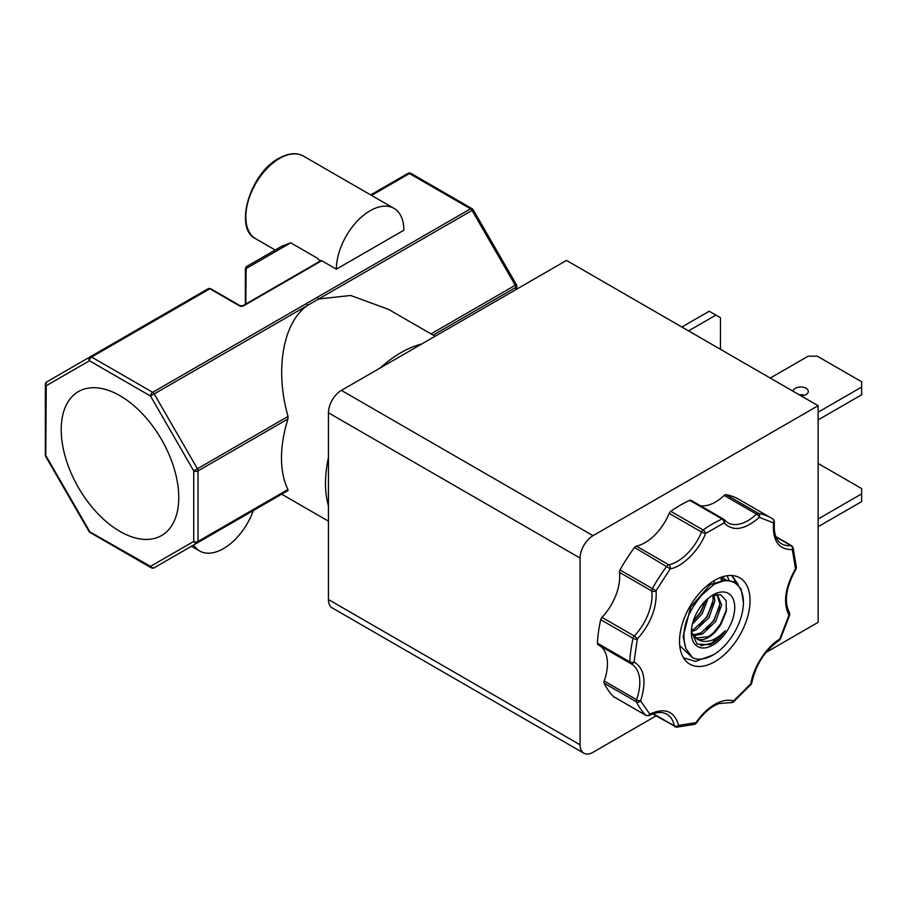 <?xml version="1.0" encoding="UTF-8"?>
<svg xmlns="http://www.w3.org/2000/svg" width="907" height="907" viewBox="0 0 907 907"><rect width="100%" height="100%" fill="white"/><g stroke="black" fill="none" stroke-linecap="round" stroke-linejoin="round"><path stroke-width="1.36" d="M691.361 500.585A3.05 1.757 120 0 0 691.055 500.335A3.05 1.757 120 0 0 689.785 500.358A117.4 67.787 120 0 0 670.795 511.321L703.14 529.994A3.05 1.553 54.6 0 1 705.544 533.565L701.564 532.046A40.407 23.333 -60 0 1 668.731 564.8A3.05 2.211 78.2 0 1 670.239 568.791L634.549 547.477A117.4 67.787 120 0 0 620.003 569.97A3.05 1.757 120 0 0 619.436 572.34A40.407 23.333 -60 0 1 601.965 617.361A3.05 1.757 120 0 0 600.717 619.674A117.4 67.787 120 0 0 597.418 643.165A3.05 1.757 120 0 0 598.042 644.718A3.05 1.757 120 0 0 598.121 644.752L630.32 663.346M600.049 645.875A40.407 23.333 -60 0 1 604.187 680.987A3.05 1.757 120 0 0 604.119 683.164A117.4 67.787 120 0 0 613.608 696.678L645.954 715.351A3.05 2.46 -45.6 0 0 649.843 714.104A3.05 1.825 62 0 1 649.117 715.555C649.809 715.147 655.5 711.825 662.688 712.619L666.656 714.036A40.407 23.333 -60 0 1 674.366 725.883A3.05 2.097 -12 0 0 678.629 725.373A3.05 2.358 90 0 1 676.475 727.187L694.728 724.319A3.05 2.12 -106.8 0 0 695.998 722.652L696.372 723.117C701.712 715.385 707.641 709.603 714.16 705.793L718.82 703.549L730.509 702.619A3.05 2.472 -72.5 0 0 733.582 700.952A3.05 1.304 49.5 0 1 733.4 702.029L751.098 684.377A3.05 0.782 -139.1 0 0 750.951 683.617A3.05 1.349 9.7 0 0 751.801 682.892C755.803 664.536 764.93 650.398 779.192 640.455A3.05 1.689 -122 0 0 779.737 639.118L780.337 639.163L789.736 614.946A3.05 0.918 -162.9 0 1 788.977 615.286A3.05 2.381 -31.6 0 0 789.419 612.44C783.818 601.658 785.995 587.226 795.949 569.143L795.507 568.791A3.05 1.859 -3.1 0 0 796.391 567.385L793.058 547.488A3.05 2.188 163.2 0 1 792.299 549.619A3.05 2.302 -95.9 0 0 790.961 545.595A40.407 23.333 -60 0 1 781.596 543.803C775.984 540.64 773.58 533.361 774.385 521.978A3.05 1.508 -173.7 0 1 773.512 522.897A3.05 2.494 -57.3 0 0 773.002 519.076L773.002 519.076A3.05 2.494 -57.3 0 0 772.911 519.031A117.4 67.787 -60 0 0 771.335 518.067L738.99 499.394A117.4 67.787 120 0 0 726.031 494.666A3.05 1.757 120 0 0 724.183 495.437A40.407 23.333 -60 0 1 700.431 505.743M119.985 395.713A83.115 47.992 -120 0 0 79.317 391.098A83.115 47.992 -120 0 0 65.451 457.4A83.115 47.992 -120 0 0 119.985 531.434A83.115 47.992 -120 0 0 162.421 535.028A83.115 47.992 -120 0 0 174.042 468.148A83.115 47.992 -120 0 0 119.985 395.713M800.96 395.781A7.619 4.399 0 0 0 808.296 391.382A7.619 4.399 0 0 0 806.062 388.275A7.619 4.399 0 0 0 797.888 387.289A7.619 4.399 0 0 0 793.058 391.223M799.226 394.783A7.619 4.399 180 0 1 804.339 395.248M670.795 511.321A3.05 1.757 120 0 0 669.219 513.373A40.407 23.333 -60 0 1 636.385 546.116A3.05 1.757 120 0 0 635.739 546.377A3.05 1.757 120 0 0 634.549 547.477M421.653 344.036A106.731 61.619 120 0 0 400.951 352.653A106.731 61.619 120 0 0 380.248 367.947M328.447 457.502A106.731 61.619 120 0 0 328.447 505.823M435.111 336.27L388.4 309.31L350.624 295.478L318.629 299.004L307.643 305.353C283.075 322.064 274.651 369.727 288.018 416.449L197.42 468.749L154.213 393.933L307.643 305.353A3.05 1.757 60 0 0 306.113 303.743L152.693 392.323A3.05 1.757 60 0 1 154.213 393.933L150.539 396.053L193.735 470.88L193.735 541.422L150.539 566.365A3.05 2.494 60 0 0 154.213 567.759L288.018 490.506L287.95 489.519L198.043 541.422L198.043 470.88L287.95 418.977L288.018 416.449M287.95 418.977A106.731 61.619 120 0 0 287.95 489.519M288.018 490.506L154.213 567.759L288.018 490.506M714.784 580.276A49.862 28.786 -60 0 1 739.715 577.804A49.862 28.786 -60 0 1 747.357 617.758A49.862 28.786 -60 0 1 714.784 661.702A49.862 28.786 -60 0 1 689.864 664.162A49.862 28.786 -60 0 1 682.211 624.209A49.862 28.786 -60 0 1 714.784 580.276M731.926 575.514L738.105 584.493M731.632 575.503L736.847 583.303M727.187 575.718L728.899 580.095M721.836 577.306L722.323 580.197M720.918 577.362L721.348 580.287M714.104 580.684L714.036 582.509M253.359 510.516A47.72 27.55 -60 0 1 223.496 548.61A47.72 27.55 -60 0 1 199.631 550.968A47.72 27.55 -60 0 1 193.622 545.016M336.372 269.175A47.72 27.55 -60 0 1 370.124 210.73A47.72 27.55 -60 0 1 393.978 208.361A47.72 27.55 -60 0 1 403.864 230.208L336.372 269.175L321.418 260.547L319.57 260.513L317.688 258.393L319.559 260.717L319.559 261.953M281.805 246.205L246.443 266.624L281.805 246.205L290.716 242.815L317.688 258.393M679.74 645.659L692.449 657.643L685.896 648.607C680.681 631.805 685.975 613.982 701.791 595.128L714.274 584.21A42.958 24.795 -60 0 1 743.4 602.429A42.958 24.795 -60 0 1 713.027 655.035L695.624 661.339L683.515 657.836M714.274 584.21L725.487 580.151L734.931 581.954L741.2 589.255L743.4 602.429M691.338 631.453L697.041 644.083L709.988 644.786L712.222 643.641A29.557 17.063 120 0 0 725.339 630.716C723.412 633.539 713.39 640.478 710.487 640.637C705.011 642.111 700.442 641.476 696.769 638.732A24.398 14.081 120 0 0 708.571 637.315A24.398 14.081 120 0 0 721.144 623.778L726.28 611.454L726.133 600.604L720.691 594.675L711.473 595.865M713.027 645.024A30.691 17.721 120 0 0 734.727 607.441A30.691 17.721 120 0 0 713.027 594.913A30.691 17.721 120 0 0 691.327 632.496A30.691 17.721 120 0 0 713.027 645.024M692.767 634.991L700.964 632.927L714.002 620.535L719.897 604.017L716.938 594.255M717.244 594.232L721.587 604.992L715.691 621.51L702.642 633.891L693.379 635.875M691.406 630.229L694.229 629.039L707.267 616.647L713.163 600.128L712.811 595.275M714.081 594.822L714.841 601.103L708.945 617.61L695.907 630.002L691.349 631.703M693.197 621.25L700.521 612.747L705.816 600.491M708.004 598.495L702.211 613.722L692.381 624.163M695.533 637.984L707.698 636.816C712.947 634.016 717.426 629.673 721.144 623.778M696.769 638.732L691.372 631.998M580.083 558.077A18.299 10.567 -60 0 1 593.019 535.674L818.137 405.701L566.501 260.422L341.383 390.384A18.299 10.567 120 0 0 328.447 412.798L580.083 558.077L580.083 744.817A18.299 10.567 -60 0 0 583.87 753.195A18.299 10.567 -60 0 0 593.019 752.288L656.078 715.884M766.041 652.405L818.137 622.327L818.137 405.701M328.447 412.798L328.447 599.538A18.299 10.567 120 0 0 332.234 607.917L583.87 753.195M818.137 463.466L861.65 488.59L861.65 493.873L818.137 518.997M818.137 526.706L861.65 501.594L861.65 493.873M688.549 330.885L715.884 315.103L720.453 317.733L720.453 349.308M715.884 315.103L709.195 311.237L681.86 327.019M818.137 419.896L861.65 394.772L861.65 387.051L818.137 412.175M770.27 378.06L808.171 356.179L817.32 356.179L861.65 381.768L861.65 387.051M630.728 663.55A40.407 23.333 -60 0 1 631.431 663.935A40.407 23.333 -60 0 1 636.533 699.66A3.05 0.737 19.8 0 0 640.603 700.952A3.05 2.313 154.4 0 1 636.465 701.848L604.119 683.164M726.031 494.666L758.377 513.339A3.05 2.438 100.5 0 1 759.34 517.341L773.512 522.897C772.481 540.867 778.75 549.778 792.299 549.619L795.507 568.791C785.043 587.385 782.866 602.883 788.977 615.286L779.737 639.118C766.891 646.306 752.98 667.801 750.951 683.617L733.582 700.952C728.015 699.308 721.757 700.453 714.784 704.399C707.823 708.503 701.553 714.58 695.998 722.652L678.629 725.373C674.434 711.054 664.842 707.301 649.843 714.104L640.603 700.952C646.702 681.497 644.537 668.516 634.072 661.997A3.05 2.483 115.3 0 1 630.614 663.505A3.05 2.483 115.3 0 1 630.467 663.425A3.05 1.757 -60 0 1 630.388 663.391A3.05 1.757 -60 0 1 629.764 661.838A3.05 1.655 2.9 0 0 634.072 661.997L637.281 639.118A3.05 1.19 -167.4 0 1 633.063 638.347L600.717 619.674M597.418 643.165L629.764 661.838A117.4 67.787 -60 0 1 633.063 638.347A3.05 1.757 -60 0 1 634.31 636.034A3.05 0.964 43.6 0 1 637.281 639.118C650.829 623.619 657.099 607.486 656.067 590.695A3.05 1.984 172.9 0 1 651.782 591.013A40.407 23.333 -60 0 1 634.31 636.034L601.965 617.361M620.003 569.97L656.067 590.695L670.239 568.791C682.245 567.147 699.297 550.141 705.544 533.565L724.035 522.885A3.05 1.95 -114 0 0 722.119 519.031L689.785 500.358M723.695 519.258A3.05 2.426 141.3 0 1 724.262 519.734A3.05 2.426 141.3 0 1 724.035 522.885C732.924 531.831 744.692 529.983 759.34 517.341A3.05 1.145 -133.4 0 0 756.529 514.11A40.407 23.333 -60 0 1 727.641 522.681L723.401 519.008A3.05 1.757 -60 0 1 723.695 519.258M317.11 297.394A3.05 1.757 60 0 1 318.629 299.004L472.059 210.424L515.255 285.252L516.366 284.605L473.171 209.789L472.059 210.424A3.05 1.757 -120 0 0 470.529 208.814L306.113 303.743M719.58 606.794L713.628 620.32L706.372 629.288M726.201 580.083L721.439 577.169M685.896 648.607L683.13 636.612L690.669 607.066L710.374 584.527L724.874 580.231M722.618 577.623L725.249 580.185M151.163 567.759L90.076 532.488A3.05 1.757 120 0 1 89.442 531.094L46.246 456.266A3.05 1.757 0 0 1 45.35 455.031L45.35 384.477A3.05 1.757 180 0 0 46.246 385.724L89.442 360.782A3.05 1.757 120 0 1 91.596 357.052L209.868 288.766A3.05 1.757 -120 0 0 208.349 288.619L90.076 356.893A3.05 1.757 60 0 1 91.596 357.052L152.693 392.323A3.05 1.757 120 0 0 150.539 396.053L89.442 360.782A3.05 2.494 -120 0 1 90.076 356.893L46.869 381.836A3.05 2.494 60 0 0 46.246 385.724L45.758 456.55L88.954 531.377L150.539 566.365A3.05 1.757 120 0 0 151.163 567.759A3.05 3.05 0 0 0 154.213 567.759L154.213 567.759A3.05 1.757 60 0 1 152.693 567.612M90.076 356.893L46.869 381.836A3.05 1.757 -120 0 0 46.246 383.242M371.553 195.413L409.442 173.543A3.05 1.757 -120 0 0 407.912 173.396L370.668 194.903M713.027 655.035A42.958 24.795 -60 0 1 692.449 657.643M693.209 621.193L700.159 612.542L705.646 600.661M699.626 625.399L706.893 616.431L712.845 602.894M713.106 633.177L720.373 624.209L726.688 609.085M700.68 645.705L711.496 643.21L725.339 630.716M669.219 513.373L701.564 532.046A3.05 1.757 -60 0 1 703.14 529.994A117.4 67.787 -60 0 1 712.63 523.883A117.4 67.787 -60 0 1 722.119 519.031A3.05 1.757 -60 0 1 723.401 519.008L691.055 500.335M619.436 572.34L651.782 591.013A3.05 1.757 -60 0 1 652.348 588.643A117.4 67.787 -60 0 1 666.894 566.149A3.05 1.757 -60 0 1 668.074 565.061A3.05 1.757 -60 0 1 668.731 564.8L636.385 546.116M279.56 158.442A47.72 27.55 120 0 0 248.382 200.492A47.72 27.55 120 0 0 255.695 238.734C233.802 229.097 249.561 173.452 278.789 158.362C288.358 153.056 296.566 152.285 303.414 156.072A47.72 27.55 120 0 0 279.56 158.442M580.083 744.817L328.447 599.538M593.019 535.674L341.383 390.384M613.812 696.825L646.158 715.51A3.05 1.757 -60 0 1 645.954 715.351A117.4 67.787 -60 0 1 636.465 701.848A3.05 1.757 -60 0 1 636.533 699.66L604.187 680.987M724.183 495.437L756.529 514.11A3.05 1.757 -60 0 1 757.186 513.611A3.05 1.757 -60 0 1 758.377 513.339A117.4 67.787 -60 0 1 771.335 518.067L773.002 519.076L774.385 521.978M775.927 536.921L790.961 545.595A3.05 1.757 -60 0 1 791.664 545.731L775.791 536.57M675.511 726.915A3.05 1.757 -60 0 1 674.944 726.779A3.05 1.757 -60 0 1 674.366 725.883L653.278 713.707M281.68 494.179L154.213 567.759L281.68 494.179L328.447 521.174M433.149 335.148L515.89 287.372A3.05 1.757 -120 0 0 515.255 285.252L430.995 333.901M516.775 289.118L516.775 286.136A3.05 1.757 180 0 1 515.89 287.372L515.89 289.639M197.42 542.817A3.05 2.494 -120 0 1 193.735 541.422A3.05 1.757 -0 0 0 198.043 541.422A3.05 1.757 60 0 1 197.42 542.817M198.043 470.88A3.05 1.757 180 0 1 193.735 470.88L197.42 468.749A3.05 1.757 60 0 1 198.043 470.88M243.654 305.784A1.519 0.884 -120 0 0 242.895 305.704L240.106 305.704L210.639 288.687A1.519 0.884 120 0 0 209.868 288.766L239.335 305.784A3.05 1.757 0 0 0 243.654 305.784L320.636 261.329A3.05 1.757 0 0 0 321.418 260.547M409.442 173.543L470.529 208.814A3.05 1.757 120 0 1 472.059 208.667L410.962 173.396A3.05 1.757 120 0 0 409.442 173.543M240.106 305.704A1.519 0.884 120 0 0 239.335 305.784M208.349 288.619L210.639 288.687M320.001 261.329L319.865 261.261A1.519 0.884 60 0 1 320.636 261.329M319.559 261.443L319.559 260.717M290.716 242.815L246.126 268.563L245.808 304.015M245.808 269.266A1.519 0.884 180 0 1 245.366 268.642L246.443 266.624A1.519 1.247 60 0 0 246.126 268.563M199.631 550.968L191.468 546.252M275.218 250.003L255.695 238.734M598.042 644.718L631.431 663.935M652.689 713.922L676.475 727.187M793.058 547.488L791.664 545.731M796.391 567.385L795.949 569.143M789.419 612.44L789.736 614.946M780.337 639.163L779.192 640.455M751.801 682.892L751.098 684.377M733.4 702.029L730.509 702.619M694.728 724.319L696.372 723.117M646.158 715.51L649.117 715.555M473.171 209.789A3.05 3.05 0 0 0 472.059 208.667M516.775 286.136A3.05 3.05 0 0 0 516.366 284.605M723.707 578.19L721.587 576.965M393.978 208.361L303.414 156.072M319.865 261.261L242.895 305.704M88.954 531.377A3.05 3.05 0 0 0 90.076 532.488M45.35 455.031A3.05 3.05 0 0 0 45.758 456.55M46.869 381.836A3.05 3.05 0 0 0 45.35 384.477M410.962 173.396A3.05 3.05 0 0 0 407.912 173.396M245.366 304.276L245.366 268.642"/></g></svg>
